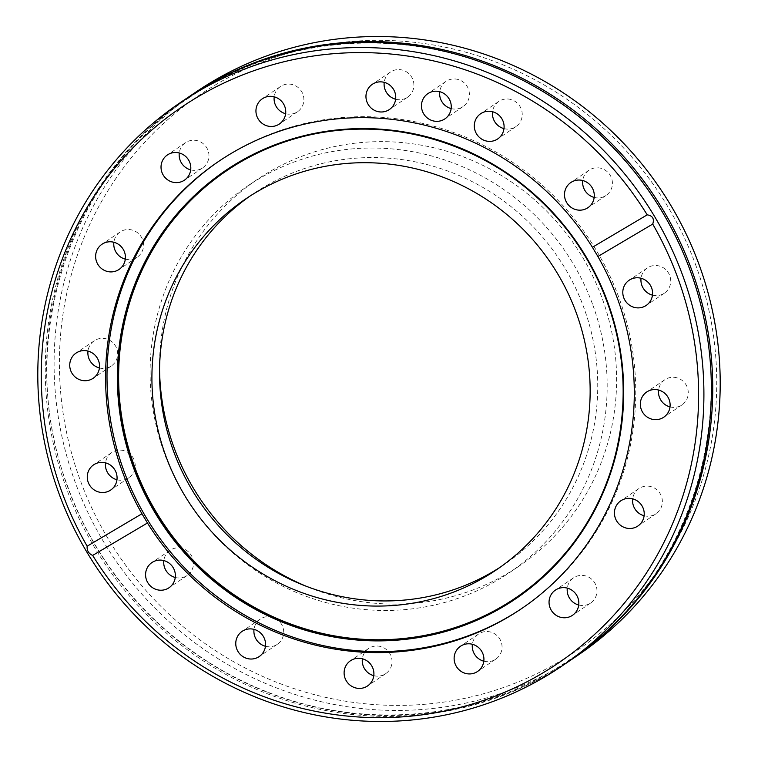 <?xml version="1.0" encoding="UTF-8"?>
<svg xmlns="http://www.w3.org/2000/svg" width="758" height="758" viewBox="0 0 758 758"><rect width="100%" height="100%" fill="white"/><g stroke="black" fill="none" stroke-linecap="round" stroke-linejoin="round"><path stroke-width="0.57" stroke-dasharray="3.79 2.84" d="M187.719 97.602A340.257 329.711 -124.1 0 0 65.965 487.138A340.257 329.711 -124.1 0 0 568.907 661.327M451.143 108.593A15.226 14.753 -124.1 0 0 463.024 106.613A15.226 14.753 -124.1 0 0 468.472 89.188A15.226 14.753 -124.1 0 0 445.969 81.4A15.226 14.753 -124.1 0 0 439.716 91.69M395.638 99.232A15.226 14.753 -124.1 0 0 407.52 97.261A15.226 14.753 -124.1 0 0 412.968 79.836A15.226 14.753 -124.1 0 0 390.465 72.038A15.226 14.753 -124.1 0 0 384.211 82.338M503.985 128.623A15.226 14.753 -124.1 0 0 515.866 126.652A15.226 14.753 -124.1 0 0 521.315 109.228A15.226 14.753 -124.1 0 0 498.811 101.43A15.226 14.753 -124.1 0 0 492.558 111.729M594.177 197.421A15.226 14.753 -124.1 0 0 606.059 195.45A15.226 14.753 -124.1 0 0 611.498 178.026A15.226 14.753 -124.1 0 0 589.004 170.228A15.226 14.753 -124.1 0 0 582.741 180.518M652.477 295.146A15.226 14.753 -124.1 0 0 664.359 293.175A15.226 14.753 -124.1 0 0 669.807 275.751A15.226 14.753 -124.1 0 0 647.304 267.953A15.226 14.753 -124.1 0 0 641.05 278.243M670.015 406.923A15.226 14.753 -124.1 0 0 681.897 404.952A15.226 14.753 -124.1 0 0 687.345 387.528A15.226 14.753 -124.1 0 0 664.842 379.73A15.226 14.753 -124.1 0 0 658.588 390.029M644.12 515.743A15.226 14.753 -124.1 0 0 656.002 513.763A15.226 14.753 -124.1 0 0 661.44 496.338A15.226 14.753 -124.1 0 0 638.947 488.55A15.226 14.753 -124.1 0 0 632.684 498.84M578.724 605.017A15.226 14.753 -124.1 0 0 590.605 603.046A15.226 14.753 -124.1 0 0 596.053 585.621A15.226 14.753 -124.1 0 0 573.56 577.833A15.226 14.753 -124.1 0 0 567.297 588.123M483.803 661.184A15.226 14.753 -124.1 0 0 495.685 659.204A15.226 14.753 -124.1 0 0 501.133 641.78A15.226 14.753 -124.1 0 0 478.63 633.991A15.226 14.753 -124.1 0 0 472.376 644.281M373.789 675.662A15.226 14.753 -124.1 0 0 385.67 673.691A15.226 14.753 -124.1 0 0 391.119 656.267A15.226 14.753 -124.1 0 0 368.625 648.469A15.226 14.753 -124.1 0 0 362.362 658.768M265.442 646.271A15.226 14.753 -124.1 0 0 277.324 644.3A15.226 14.753 -124.1 0 0 282.772 626.875A15.226 14.753 -124.1 0 0 260.269 619.078A15.226 14.753 -124.1 0 0 254.015 629.377M175.259 577.482A15.226 14.753 -124.1 0 0 187.141 575.502A15.226 14.753 -124.1 0 0 192.579 558.077A15.226 14.753 -124.1 0 0 170.086 550.289A15.226 14.753 -124.1 0 0 163.823 560.579M116.95 479.757A15.226 14.753 -124.1 0 0 128.832 477.777A15.226 14.753 -124.1 0 0 134.28 460.352A15.226 14.753 -124.1 0 0 111.786 452.564A15.226 14.753 -124.1 0 0 105.523 462.854M99.412 367.971A15.226 14.753 -124.1 0 0 111.293 366A15.226 14.753 -124.1 0 0 116.741 348.576A15.226 14.753 -124.1 0 0 94.248 340.787A15.226 14.753 -124.1 0 0 87.985 351.077M125.316 259.16A15.226 14.753 -124.1 0 0 137.198 257.189A15.226 14.753 -124.1 0 0 142.637 239.765A15.226 14.753 -124.1 0 0 120.143 231.967A15.226 14.753 -124.1 0 0 113.88 242.257M190.703 169.877A15.226 14.753 -124.1 0 0 202.585 167.906A15.226 14.753 -124.1 0 0 208.033 150.482A15.226 14.753 -124.1 0 0 185.53 142.684A15.226 14.753 -124.1 0 0 179.276 152.983M285.624 113.719A15.226 14.753 -124.1 0 0 297.506 111.748A15.226 14.753 -124.1 0 0 302.954 94.324A15.226 14.753 -124.1 0 0 280.451 86.526A15.226 14.753 -124.1 0 0 274.197 96.816M577.605 537.185A257.862 249.875 -124.1 0 0 577.748 536.986A257.862 249.875 -124.1 0 0 607.755 302.783A257.862 249.875 -124.1 0 0 306.412 135.71A257.862 249.875 -124.1 0 0 306.175 135.767M521.93 608.371A270.075 261.709 -124.1 0 0 522.66 607.888A270.075 261.709 -124.1 0 0 619.305 298.69A270.075 261.709 -124.1 0 0 220.085 160.431A270.075 261.709 -124.1 0 0 219.365 160.914M696.308 266.608A335.775 325.371 -124.1 0 0 273.998 57.75A335.775 325.371 -124.1 0 0 79.827 479.122A335.775 325.371 -124.1 0 0 502.137 687.98A335.775 325.371 -124.1 0 0 696.308 266.608M196.559 91.623A340.257 329.711 -124.1 0 0 74.796 481.159A340.257 329.711 -124.1 0 0 577.748 655.348M569.59 660.862A340.257 329.711 55.9 0 1 67.329 486.21A340.257 329.711 55.9 0 1 188.41 97.138M159.55 369.023A233.473 226.244 55.9 0 1 257.284 179.457A233.473 226.244 55.9 0 1 602.402 298.984A233.473 226.244 55.9 0 1 518.851 566.273A233.473 226.244 55.9 0 1 306.526 586.379M592.964 305.36A233.473 226.244 55.9 0 1 509.414 572.66A233.473 226.244 55.9 0 1 164.306 453.132A233.473 226.244 55.9 0 1 247.857 185.833A233.473 226.244 55.9 0 1 592.964 305.36M249.467 196.426A223.847 216.911 55.9 0 1 253.248 193.811A223.847 216.911 55.9 0 1 584.124 308.411A223.847 216.911 55.9 0 1 504.023 564.682A223.847 216.911 55.9 0 1 500.195 567.211M188.913 97.877C276.282 37.843 394.312 26.123 494.51 67.585C584.191 103.401 657.707 180.044 690.377 271.771C743.788 412.181 691.106 580.647 569.087 660.123C480.581 720.972 360.6 732.114 259.587 688.804C171.649 652.382 99.829 576.601 67.623 486.229C14.213 345.819 66.893 177.353 188.913 97.877M463.024 106.613L444.889 118.883M407.52 97.261L389.375 109.531M515.866 126.652L497.731 138.922M606.059 195.45L587.914 207.711M664.359 293.175L646.214 305.436M681.897 404.952L663.752 417.213M656.002 513.763L637.857 526.033M590.605 603.046L572.47 615.316M495.685 659.204L477.549 671.474M385.67 673.691L367.535 685.962M277.324 644.3L259.189 656.57M187.141 575.502L168.996 587.772M128.832 477.777L110.696 490.047M111.293 366L93.158 378.27M137.198 257.189L119.053 269.45M202.585 167.906L184.44 180.167M297.506 111.748L279.37 124.009M522.66 607.888L521.21 608.864M509.414 572.66L518.851 566.273M496.424 569.827L504.023 564.682M245.639 198.956L253.248 193.811M247.857 185.833L257.284 179.457M220.085 160.431L218.645 161.407M306.412 135.71L305.929 135.824M280.451 86.526L262.315 98.796M185.53 142.684L167.395 154.954M120.143 231.967L101.998 244.237M94.248 340.787L76.103 353.048M111.786 452.564L93.641 464.825M170.086 550.289L151.941 562.55M260.269 619.078L242.134 631.348M368.625 648.469L350.48 660.739M478.63 633.991L460.494 646.252M573.56 577.833L555.415 590.094M638.947 488.55L620.802 500.811M664.842 379.73L646.707 392M647.304 267.953L629.168 280.223M589.004 170.228L570.859 182.498M498.811 101.43L480.676 113.7M390.465 72.038L372.33 84.309M445.969 81.4L427.834 93.66"/><path stroke-width="1.14" d="M561.441 666.377L568.907 661.327A340.257 329.711 -124.1 0 0 690.671 271.79A340.257 329.711 -124.1 0 0 187.719 97.602L180.252 102.652A340.257 329.711 -124.1 0 0 58.499 492.188A340.257 329.711 -124.1 0 0 561.441 666.377A340.257 329.711 -124.1 0 0 683.204 276.841A340.257 329.711 -124.1 0 0 180.252 102.652M422.386 111.085A15.226 14.753 -124.1 0 0 444.889 118.883A15.226 14.753 -124.1 0 0 450.337 101.449A15.226 14.753 -124.1 0 0 427.834 93.66A15.226 14.753 -124.1 0 0 422.386 111.085M439.716 91.69A15.226 14.753 -124.1 0 0 440.521 98.824A15.226 14.753 -124.1 0 0 451.143 108.593M366.881 101.733A15.226 14.753 -124.1 0 0 389.375 109.531A15.226 14.753 -124.1 0 0 394.823 92.097A15.226 14.753 -124.1 0 0 372.33 84.309A15.226 14.753 -124.1 0 0 366.881 101.733M384.211 82.338A15.226 14.753 -124.1 0 0 385.017 89.472A15.226 14.753 -124.1 0 0 395.638 99.232M475.228 131.125A15.226 14.753 -124.1 0 0 497.731 138.922A15.226 14.753 -124.1 0 0 503.17 121.488A15.226 14.753 -124.1 0 0 480.676 113.7A15.226 14.753 -124.1 0 0 475.228 131.125M492.558 111.729A15.226 14.753 -124.1 0 0 493.363 118.864A15.226 14.753 -124.1 0 0 503.985 128.623M565.421 199.923A15.226 14.753 -124.1 0 0 587.914 207.711A15.226 14.753 -124.1 0 0 593.362 190.286A15.226 14.753 -124.1 0 0 570.859 182.498A15.226 14.753 -124.1 0 0 565.421 199.923M582.741 180.518A15.226 14.753 -124.1 0 0 583.556 187.652A15.226 14.753 -124.1 0 0 594.177 197.421M623.72 297.648A15.226 14.753 -124.1 0 0 646.214 305.436A15.226 14.753 -124.1 0 0 651.662 288.012A15.226 14.753 -124.1 0 0 629.168 280.223A15.226 14.753 -124.1 0 0 623.72 297.648M641.05 278.243A15.226 14.753 -124.1 0 0 641.855 285.378A15.226 14.753 -124.1 0 0 652.477 295.146M641.259 409.424A15.226 14.753 -124.1 0 0 663.752 417.213A15.226 14.753 -124.1 0 0 669.2 399.788A15.226 14.753 -124.1 0 0 646.707 392A15.226 14.753 -124.1 0 0 641.259 409.424M658.588 390.029A15.226 14.753 -124.1 0 0 659.394 397.164A15.226 14.753 -124.1 0 0 670.015 406.923M615.363 518.235A15.226 14.753 -124.1 0 0 637.857 526.033A15.226 14.753 -124.1 0 0 643.305 508.599A15.226 14.753 -124.1 0 0 620.802 500.811A15.226 14.753 -124.1 0 0 615.363 518.235M632.684 498.84A15.226 14.753 -124.1 0 0 633.499 505.974A15.226 14.753 -124.1 0 0 644.12 515.743M549.967 607.518A15.226 14.753 -124.1 0 0 572.47 615.316A15.226 14.753 -124.1 0 0 577.918 597.882A15.226 14.753 -124.1 0 0 555.415 590.094A15.226 14.753 -124.1 0 0 549.967 607.518M567.297 588.123A15.226 14.753 -124.1 0 0 568.112 595.257A15.226 14.753 -124.1 0 0 578.724 605.017M455.046 663.676A15.226 14.753 -124.1 0 0 477.549 671.474A15.226 14.753 -124.1 0 0 482.998 654.04A15.226 14.753 -124.1 0 0 460.494 646.252A15.226 14.753 -124.1 0 0 455.046 663.676M472.376 644.281A15.226 14.753 -124.1 0 0 473.181 651.416A15.226 14.753 -124.1 0 0 483.803 661.184M345.032 678.164A15.226 14.753 -124.1 0 0 367.535 685.962A15.226 14.753 -124.1 0 0 372.983 668.528A15.226 14.753 -124.1 0 0 350.48 660.739A15.226 14.753 -124.1 0 0 345.032 678.164M362.362 658.768A15.226 14.753 -124.1 0 0 363.177 665.903A15.226 14.753 -124.1 0 0 373.789 675.662M236.686 648.772A15.226 14.753 -124.1 0 0 259.189 656.57A15.226 14.753 -124.1 0 0 264.637 639.136A15.226 14.753 -124.1 0 0 242.134 631.348A15.226 14.753 -124.1 0 0 236.686 648.772M254.015 629.377A15.226 14.753 -124.1 0 0 254.83 636.512A15.226 14.753 -124.1 0 0 265.442 646.271M146.502 579.974A15.226 14.753 -124.1 0 0 168.996 587.772A15.226 14.753 -124.1 0 0 174.444 570.348A15.226 14.753 -124.1 0 0 151.941 562.55A15.226 14.753 -124.1 0 0 146.502 579.974M163.823 560.579A15.226 14.753 -124.1 0 0 164.638 567.714A15.226 14.753 -124.1 0 0 175.259 577.482M88.193 482.249A15.226 14.753 -124.1 0 0 110.696 490.047A15.226 14.753 -124.1 0 0 116.145 472.622A15.226 14.753 -124.1 0 0 93.641 464.825A15.226 14.753 -124.1 0 0 88.193 482.249M105.523 462.854A15.226 14.753 -124.1 0 0 106.338 469.988A15.226 14.753 -124.1 0 0 116.95 479.757M70.655 370.473A15.226 14.753 -124.1 0 0 93.158 378.27A15.226 14.753 -124.1 0 0 98.606 360.836A15.226 14.753 -124.1 0 0 76.103 353.048A15.226 14.753 -124.1 0 0 70.655 370.473M87.985 351.077A15.226 14.753 -124.1 0 0 88.8 358.212A15.226 14.753 -124.1 0 0 99.412 367.971M96.56 261.662A15.226 14.753 -124.1 0 0 119.053 269.45A15.226 14.753 -124.1 0 0 124.502 252.026A15.226 14.753 -124.1 0 0 101.998 244.237A15.226 14.753 -124.1 0 0 96.56 261.662M113.88 242.257A15.226 14.753 -124.1 0 0 114.695 249.401A15.226 14.753 -124.1 0 0 125.316 259.16M161.947 172.379A15.226 14.753 -124.1 0 0 184.44 180.167A15.226 14.753 -124.1 0 0 189.888 162.743A15.226 14.753 -124.1 0 0 167.395 154.954A15.226 14.753 -124.1 0 0 161.947 172.379M179.276 152.983A15.226 14.753 -124.1 0 0 180.082 160.118A15.226 14.753 -124.1 0 0 190.703 169.877M256.867 116.22A15.226 14.753 -124.1 0 0 279.37 124.009A15.226 14.753 -124.1 0 0 284.819 106.584A15.226 14.753 -124.1 0 0 262.315 98.796A15.226 14.753 -124.1 0 0 256.867 116.22M274.197 96.816A15.226 14.753 -124.1 0 0 275.002 103.96A15.226 14.753 -124.1 0 0 285.624 113.719M306.175 135.767A257.862 249.875 -124.1 0 0 134.308 465.99A257.862 249.875 -124.1 0 0 338.599 636.587A257.862 249.875 -124.1 0 0 577.605 537.185M219.365 160.914A270.075 261.709 -124.1 0 0 123.44 469.628A270.075 261.709 -124.1 0 0 521.93 608.371M147.459 522.992A270.075 261.709 -124.1 0 0 521.21 608.864A270.075 261.709 -124.1 0 0 617.865 299.666A270.075 261.709 -124.1 0 0 597.901 256.498L652.714 224.074A335.775 325.371 -124.1 0 1 678.173 278.878A335.775 325.371 -124.1 0 1 516.027 687.212A335.775 325.371 -124.1 0 1 92.656 555.415C88.61 553.596 86.772 550.516 87.151 546.186L141.954 513.763L147.459 522.992L92.656 555.415M87.151 546.186A335.775 325.371 -124.1 0 1 61.692 491.392A335.775 325.371 -124.1 0 1 223.837 83.058A335.775 325.371 -124.1 0 1 647.209 214.846L592.405 247.279A270.075 261.709 -124.1 0 0 218.645 161.407A270.075 261.709 -124.1 0 0 122 470.595A270.075 261.709 -124.1 0 0 141.954 513.763M570.281 660.398L577.748 655.348A340.257 329.711 -124.1 0 0 699.501 265.812A340.257 329.711 -124.1 0 0 196.559 91.623L189.093 96.673A340.257 329.711 55.9 0 1 692.035 270.862A340.257 329.711 55.9 0 1 570.281 660.398A340.257 329.711 55.9 0 1 569.59 660.862M647.209 214.846C652.657 215.717 654.495 218.797 652.714 224.074M306.526 586.379A233.473 226.244 55.9 0 1 173.734 446.756A233.473 226.244 55.9 0 1 159.55 369.023M188.41 97.138A340.257 329.711 55.9 0 1 189.093 96.673M500.195 567.211A223.847 216.911 55.9 0 1 173.137 450.091A223.847 216.911 55.9 0 1 249.467 196.426M576.525 313.547A223.847 216.911 55.9 0 1 496.424 569.827A223.847 216.911 55.9 0 1 165.538 455.226A223.847 216.911 55.9 0 1 245.639 198.956A223.847 216.911 55.9 0 1 576.525 313.547M592.405 247.279L597.901 256.498M133.711 466.341A258.052 250.055 -124.1 0 0 338.267 637.08A258.052 250.055 -124.1 0 0 577.463 537.384A258.052 250.055 -124.1 0 0 607.49 303.029A258.052 250.055 -124.1 0 0 305.929 135.824A258.052 250.055 -124.1 0 0 133.711 466.341M607.963 302.887A258.649 250.633 -124.1 0 0 282.658 142.002A258.649 250.633 -124.1 0 0 133.086 466.587A258.649 250.633 -124.1 0 0 458.391 627.463A258.649 250.633 -124.1 0 0 607.963 302.887M577.463 537.384C624.744 471.58 636.35 381.028 607.49 303.029C598.214 277.485 585.337 253.892 568.841 232.242C508.779 151.6 400.755 111.995 305.929 135.824"/></g></svg>
